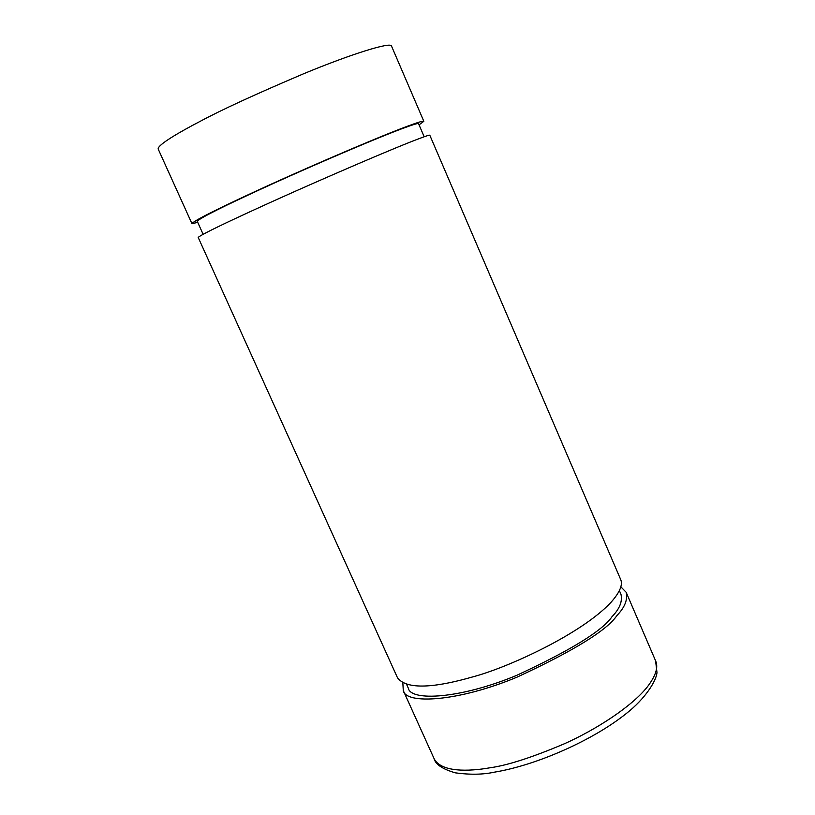 <?xml version="1.0" encoding="UTF-8"?>
<svg xmlns="http://www.w3.org/2000/svg" width="815" height="815" viewBox="0 0 815 815"><rect width="100%" height="100%" fill="white"/><g stroke="black" fill="none" stroke-linecap="round" stroke-linejoin="round"><path stroke-width="1.22" d="M406.634 684.457L408.284 688.105C410.587 701.521 460.241 698.863 516.527 675.431C570.602 650.38 602.438 630.79 612.034 616.66C619.655 608.795 622.629 601.338 620.969 594.298L619.38 590.63M611.148 602.153C619.899 592.22 623.047 584.62 620.602 579.353L429.831 135.28C429.78 134.699 423.963 136.686 412.37 141.219C374.075 156.327 296.395 190.476 262.858 205.859C231.857 219.989 201.071 234.445 198.198 237.44L397.486 677.754C407.806 691.517 441.18 685.986 472.934 676.837C507.663 667.679 581.757 633.927 611.148 602.153M424.177 136.757L418.553 123.686C418.421 122.953 412.726 124.685 401.459 128.892C364.478 142.87 290.507 175.368 258.64 190.19C229.188 203.781 199.767 217.9 197.25 221.293L203.108 234.262M197.76 222.434L191.933 223.605C194.571 220.06 225.266 205.319 256.246 191.016C289.733 175.439 367.524 141.27 406.115 126.712C417.8 122.352 423.708 120.559 423.841 121.323L419.042 124.838M620.836 586.81L626.154 592.271C627.896 599.596 624.82 607.348 616.924 615.539C606.971 630.331 573.638 650.89 516.914 677.204C457.847 701.827 405.687 704.639 403.282 690.56L402.844 682.96M191.933 223.605L158.212 149.094C156.928 145.111 180.288 131.653 200.276 121.292C220.977 110.106 255.38 94.275 303.486 73.819C350.99 54.075 391.577 41.422 391.557 46.17L423.841 121.323M647.568 686.597C632.043 706.422 596.274 729.476 564.571 743.688C532.277 757.39 507.409 765.417 489.968 767.781C468.391 771.632 440.783 772.304 434.059 758.551C435.414 764.378 442.535 769.146 455.402 772.854C470.133 774.851 483.101 774.627 494.308 772.182C536.912 765.193 593.615 739.939 626.715 713.186C645.083 698.73 656.32 681.014 656.982 672.538L655.606 660.843C658.5 667.128 655.81 675.716 647.568 686.597M403.282 690.56L434.059 758.551M626.154 592.271L655.606 660.843"/></g></svg>
